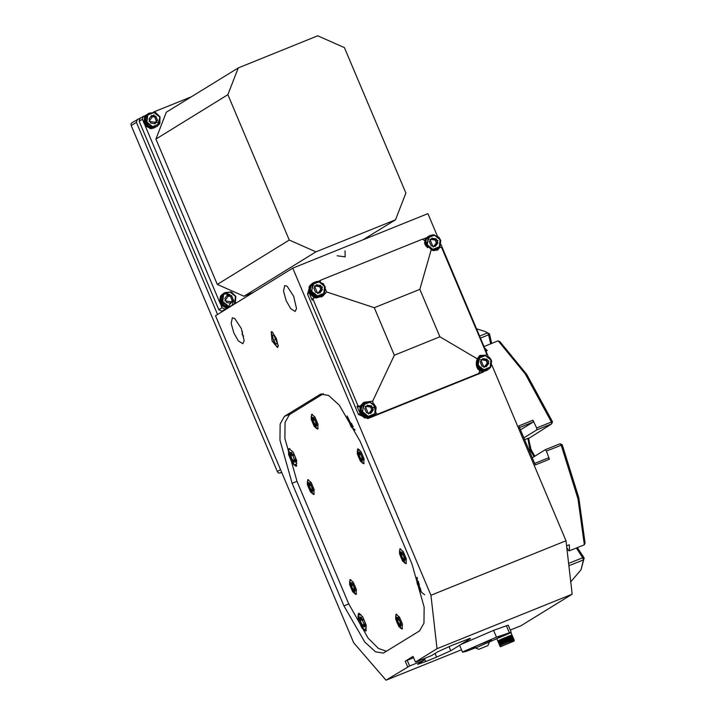 <?xml version="1.0" encoding="UTF-8"?>
<svg xmlns="http://www.w3.org/2000/svg" width="716" height="716" viewBox="0 0 716 716"><rect width="100%" height="100%" fill="white"/><g stroke="black" fill="none" stroke-linecap="round" stroke-linejoin="round"><path stroke-width="1.07" d="M272.062 341.013L271.167 331.741L272.581 332.161L278.3 345.703L277.522 347.493L272.062 341.013M470.224 638.278L451.859 645.402L437.691 651.82L431.766 655.471L416.497 661.736L415.432 662.067L413.034 656.384L405.238 661.19L407.225 660.286L409.624 665.97L423.979 660.268L423.416 658.935M470.376 638.627L460.943 644.445M460.173 644.919L450.74 650.737L448.986 646.584M435.024 653.466L436.572 657.145L450.74 650.737M436.572 657.145L425.68 661.548L424.409 658.541M423.979 660.268L417.58 664.332L425.68 661.548M461.525 649.725L386.014 680.2L409.624 665.97M415.432 662.067L437.055 648.732L572.138 594.217L521.096 625.686L510.266 630.053M405.238 661.19L407.646 666.865M413.597 657.718L407.225 660.286M422.386 659.355L422.914 660.608M233.89 333.056L231.161 323.498L232.369 317.841L234.741 318.522L241.283 328.492L244.129 340.753L242.805 343.716L238.339 340.897L233.89 333.056M242.402 331.427L242.366 334.9M286.239 300.783L283.509 291.224L284.717 285.568L287.089 286.248L293.632 296.218L296.478 308.48L295.162 311.433L290.687 308.623L286.239 300.783M426.485 242.822L427.622 241.659M477.339 363.218L478.476 362.054M386.014 680.2L353.731 642.834L215.561 315.72L292.772 268.115L430.951 595.229L437.055 648.732M572.138 594.217L566.034 540.714L491.704 364.739M488.142 356.317L440.841 244.344M437.288 235.922L427.864 213.601L292.772 268.115M566.034 540.714L430.951 595.229M348.781 603.973L343.922 605.942L364.811 642.118L375.497 651.811L383.382 653.09L419.612 630.859L423.944 623.153L424.149 607.087L411.977 563.984L360.166 441.316L339.277 405.131L328.59 395.447L320.705 394.158L319.81 394.606L321.654 393.863M343.922 605.942L292.101 483.273L296.97 481.304M290.615 413.92L284.476 416.399L280.135 424.096L279.929 440.161L292.101 483.273M284.476 416.399L319.81 394.606M274.121 334.873L272.465 335.536L273.557 340.234L276.063 344.056L277.361 343.859L277.477 343.188L276.385 338.489L273.879 334.667L272.465 335.536L273.968 334.73M271.722 331.723L271.257 332.367L274.675 344.369L277.933 347.117M272.465 335.536L273.557 340.234L276.063 344.056L277.468 343.322M276.6 339.008L273.557 340.234M584.337 544.804L578.018 498.909L561.174 445.092L560.091 443.768L545.27 449.746L546.362 451.08L562.239 444.77L578.814 497.745L585.044 542.943L584.337 544.804L569.515 550.783L569.318 544.787L566.625 545.869M491.686 343.483L489.44 333.79L484.866 331.436L487.56 332.877L479.604 336.09M552.492 421.688L526.707 374.396L500.072 341.774L498.184 340.861L525.249 373.976L551.427 422.028L536.615 428.007L536.866 429.851L551.678 423.872L551.427 422.028L552.492 421.688L551.678 423.872L527.996 438.953L529.956 449.809L534.064 456.656M534.78 456.217L531.021 449.478L528.48 438.192M568.898 565.765L583.451 559.885L581.061 569.793L584.167 558.033L577.338 547.633M519.565 427.533L533.232 422.01L520.63 429.779M534.718 463.422L548.393 457.909L549.441 459.233L535.282 464.952L518.796 425.913L532.955 420.202L533.232 422.01M485.94 351.1L487.274 350.563L484.634 348.003M583.451 559.885L582.77 557.719L584.167 558.033L583.451 559.885M581.061 569.793L570.724 581.813M569.515 550.783L568.719 550.693L566.848 547.847M576.398 548.009L582.77 557.719L568.629 563.429M560.091 443.768L562.239 444.77M480.454 338.104L488.607 334.82L489.44 333.79L487.56 332.877L488.607 334.82L490.72 343.877M484.034 346.58L498.184 340.861M476.543 328.859L484.866 331.436M546.362 451.08L549.441 459.233M532.955 420.202L536.615 428.007M524.219 437.646L536.866 429.851M545.27 449.746L532.516 457.614M399.483 553.737L399.877 548.85L403.162 551.463L406.285 558.847L405.999 563.68L402.473 560.923L399.483 553.737M360.381 461.167L357.257 453.783L357.651 448.905L361.07 451.715L364.059 458.902L363.656 463.789L360.381 461.167M317.734 429.126L314.199 426.369L311.209 419.182L311.612 414.296L314.897 416.918L318.011 424.293L317.734 429.126M314.19 489.646L313.796 494.532L310.502 491.919L307.388 484.535L307.674 479.702L311.2 482.459L314.19 489.646M353.292 582.215L356.407 589.599L356.013 594.477L352.603 591.676L349.605 584.489L350.017 579.593L353.292 582.215M395.939 614.256L399.465 617.013L402.455 624.2L402.052 629.087L398.776 626.473L395.653 619.089L395.939 614.256M424.66 594.79L420.731 591.658L417.16 583.495L417.052 577.302M288.87 448.663L293.095 451.966L296.675 460.558L296.191 466.411L292.262 463.279L288.53 454.445L288.87 448.663M355.02 430.128L351.162 426.969L347.045 415.924M358.439 613.352L362.663 616.655L366.243 625.247L365.76 631.1L361.831 627.968L358.098 619.134L358.439 613.352M386.452 651.3L378.361 648.401L368.096 638.09L348.683 603.74L297.059 481.528L284.887 438.416L285.093 422.351L289.434 414.645L323.364 393.728M310.431 483.398L309.294 482.897L309.142 485.573L310.869 489.672L312.758 491.095L313.089 490.021M309.482 487.891L313.098 490.603L309.786 482.763L309.482 487.891M311.308 484.696L309.142 485.573M312.919 488.849L310.869 489.672M352.648 583.352L351.511 582.842L351.359 585.527L353.086 589.626L354.975 591.04L355.315 589.975M351.708 587.845L355.324 590.512L352.004 582.717L351.708 587.845M353.534 584.65L351.359 585.527M355.136 588.794L353.086 589.626M398.696 617.953L397.559 617.452L397.407 620.128L399.134 624.227L401.023 625.65L401.354 624.576M397.756 622.446L401.363 625.158L398.051 617.317L397.756 622.446M399.582 619.25L397.407 620.128M401.184 623.403L399.134 624.227M402.517 552.609L401.39 552.099L401.228 554.784L402.965 558.874L404.853 560.297L405.238 558.793M401.578 557.102L405.193 559.814L401.882 551.973L401.578 557.102M403.403 553.907L401.228 554.784M405.005 558.05L402.965 558.874M360.3 452.655L359.163 452.145L359.011 454.83L360.739 458.929L362.627 460.343L363.012 458.84M359.36 457.148L362.967 459.86L359.656 452.02L359.36 457.148M357.964 450.471L359.602 449.809M361.186 453.953L359.011 454.83M362.788 458.097L360.739 458.929M314.252 418.055L313.116 417.544L312.964 420.229L314.691 424.328L316.579 425.743L316.92 424.678M313.313 422.547L316.928 425.206L313.608 417.419L313.313 422.547M315.138 419.352L312.964 420.229M316.74 423.496L314.691 424.328M292.164 453.076L290.803 452.467L290.615 455.689L292.692 460.603L294.956 462.303L295.422 460.504M291.036 458.464L295.368 461.713L291.403 452.324L291.036 458.464M293.229 454.633L290.615 455.689M295.153 459.609L292.692 460.603M361.732 617.765L360.372 617.165L360.184 620.378L362.26 625.292L364.525 627.001L364.99 625.193M360.613 623.153L364.936 626.41L360.971 617.013L360.613 623.153M359.047 615.098L360.891 614.355M362.797 619.322L360.184 620.378M364.721 624.298L362.26 625.292M419.155 583.88L419.299 584.346M418.35 581.258L419.504 586.843L420.614 589.035M349.936 422.154L353.239 426.664M351.896 424.167L351.422 423.299M351.592 424.293L352.057 424.454M281.764 472.462L278.47 473.052L277.352 471.584L131.189 125.577L130.956 123.832L132.057 122.597L140.193 118.167M217.583 314.476L136.425 122.346L137.302 119.366M243.574 336.207L241.999 333.996M191.226 96.875L153.528 112.09M146.145 115.07L140.032 118.265L139.146 121.246L142.421 119.232L143.298 116.252M142.421 119.232L143.683 122.23M144.972 125.282L219.49 301.696M220.779 304.739L222.058 307.773L218.792 309.795L221.924 311.183L225.2 309.169L222.058 307.773M225.2 309.169L227.849 308.104M230.901 303.101L229.281 304.819M253.043 292.611L243.977 296.272L217.306 284.44L155.891 139.056L166.255 112.269L238.24 67.895L227.876 94.673L289.291 240.057L315.962 251.898L395.492 219.803L405.856 193.016L344.441 47.632L317.761 35.8L238.24 67.895M224.797 310.028L221.924 311.183M218.792 309.795L139.146 121.246M363.236 239.681L395.492 219.803M243.977 296.272L315.962 251.898M217.306 284.44L289.291 240.057M155.891 139.056L227.876 94.673M337.138 255.773L345.202 256.82L345.058 250.895M231.635 295.681L227.366 295.01L224.824 298.429L226.551 302.528L230.82 303.208L233.362 299.78L231.635 295.681L230.463 296.406L226.73 295.815M224.824 300.818L232.995 302.107L229.684 294.267L224.824 300.818M229.917 306.815L228.529 307.665M228.986 306.842L227.599 307.701M228.959 306.958L227.965 307.701L228.798 306.958M228.046 306.752L226.659 307.603M228.037 306.913L227.035 307.656L227.831 306.887M227.133 306.538L225.746 307.397M227.133 306.752L226.104 307.495L226.882 306.69M226.238 306.215L224.851 307.075M226.238 306.475L225.2 307.218L225.979 306.376M225.388 305.777L224.001 306.636M225.388 306.09L224.332 306.824L225.119 305.947M224.591 305.24L223.204 306.099M224.582 305.607L223.508 306.323L224.314 305.41M223.866 304.613L222.479 305.464M223.839 305.016L222.757 305.732L223.589 304.783M223.213 303.888L221.826 304.748M223.168 304.345L222.076 305.043L222.936 304.067M222.658 303.101L221.271 303.96M222.578 303.593L221.477 304.282L222.372 303.271M222.085 302.77L221.146 303.351M222.363 302.591L220.976 303.45M221.691 301.884L220.743 302.465M221.969 301.713L220.582 302.564M221.405 300.962L220.456 301.543M221.683 300.792L220.295 301.642M221.235 300.013L220.286 300.595M221.504 299.843L220.116 300.702M221.181 299.046L220.242 299.628M221.45 298.885L220.063 299.744M221.253 298.089L220.313 298.67M221.504 297.937L220.116 298.796M221.45 297.149L220.501 297.731M221.683 297.006L220.295 297.865M221.763 296.236L220.823 296.818M221.969 296.111L220.582 296.97M222.202 295.368L221.262 295.95M222.363 295.269L220.976 296.12M222.783 294.536L221.844 295.117M222.864 294.482L221.477 295.341M224.896 292.629L223.508 293.479M230.239 303.145L232.19 300.505L230.463 296.406M232.19 300.505L233.362 299.78M222.801 294.518L221.862 295.099M222.273 295.252L221.334 295.833M221.844 296.066L220.895 296.648M221.513 296.925L220.573 297.507M221.298 297.829L220.349 298.411M221.19 298.76L220.251 299.342M221.208 299.7L220.26 300.281M221.334 300.63L220.385 301.212M221.575 301.552L220.626 302.134M221.924 302.438L220.976 303.02M229.925 306.869L228.807 307.495M155.828 116.225L151.559 115.553L149.018 118.972L150.745 123.071L155.023 123.752L157.556 120.324L155.828 116.225L154.656 116.95L150.924 116.359M149.018 121.353L157.189 122.651L153.877 114.811L149.018 121.353M155.247 127.153L153.636 128.066M155.381 127.117L154.012 127.833M154.11 127.359L152.723 128.209M153.179 127.385L151.792 128.236M153.152 127.502L152.159 128.245L152.991 127.502M152.239 127.296L150.852 128.146M152.239 127.457L151.228 128.2L152.025 127.43M151.327 127.081L149.939 127.94M151.327 127.296L150.297 128.039L151.076 127.233M150.432 126.759L149.044 127.618M150.432 127.018L149.393 127.761L150.172 126.92M149.581 126.32L148.194 127.18M149.581 126.634L148.525 127.367L149.313 126.49M148.785 125.783L147.398 126.642M148.776 126.15L147.711 126.866L148.507 125.953M148.06 125.148L146.673 126.007M148.033 125.56L146.95 126.267L147.782 125.327M147.406 124.432L146.019 125.291M147.362 124.888L146.27 125.586L147.129 124.611M146.852 123.644L145.464 124.495M146.78 124.136L145.67 124.826L146.565 123.814M146.279 123.313L145.339 123.895M146.565 123.134L145.178 123.993M145.885 122.427L144.936 123.009M146.162 122.257L144.775 123.107M145.599 121.505L144.65 122.087M145.876 121.335L144.489 122.185M145.429 120.556L144.489 121.138M145.697 120.386L144.31 121.246M145.375 119.59L144.435 120.172M145.643 119.429L144.256 120.288M145.446 118.632L144.507 119.214M145.697 118.48L144.31 119.339M145.643 117.692L144.695 118.274M145.876 117.549L144.489 118.409M145.957 116.78L145.017 117.361M146.162 116.654L144.775 117.514M146.404 115.911L145.455 116.493M146.565 115.813L145.169 116.663M146.986 115.079L146.037 115.661M147.057 115.025L145.67 115.885M149.098 113.173L147.711 114.023M154.432 123.68L156.383 121.049L154.656 116.95M156.383 121.049L157.556 120.324M146.995 115.052L146.055 115.634M146.467 115.795L145.527 116.377M146.037 116.61L145.088 117.191M145.706 117.469L144.766 118.051M145.491 118.373L144.551 118.954M145.384 119.304L144.444 119.885M145.402 120.243L144.453 120.825M145.527 121.174L144.578 121.756M145.769 122.096L144.82 122.678M146.118 122.982L145.169 123.564M320.258 281.764L320.634 280.251L422.503 239.135L424.445 240.451L431.238 249.732L419.818 289.345L439.866 336.815L477.348 358.877L479.854 355.413L485.466 355.27M438.487 248.291L436.742 250.439M438.908 247.897L439.884 247.297L437.646 249.991L431.238 249.732M323.104 283.536L326.55 291.976L322.594 296.335L313.769 297.954L312.632 298.653L312.194 300.147L309.831 294.562M439.866 336.815L394.337 355.19L374.289 307.719L326.55 291.976M374.289 307.719L419.818 289.345M319.05 281.451L320.473 280.332M323.014 294.894L321.278 297.024M312.194 300.147L313.769 297.954M313.169 299.539L358.036 405.748L357.051 406.357L358.797 406.965L359.996 406.223L358.036 405.748M394.337 355.19L372.66 401.13L363.961 402.276L359.996 406.223M439.884 247.297L441.718 247.664L486.585 353.874L485.976 355.369M372.66 401.13L375.802 412.658M362.958 402.974L365.858 402.294M374.781 414.349L376.267 414.877L377.251 414.269L375.927 412.577M377.251 414.269L478.458 373.573M477.348 358.877L479.496 370.781L479.12 373.161M439.991 246.501L440.179 246.93M478.888 356.183L481.34 355.691M483.228 371.711L478.136 373.77M359.906 413.535L358.412 414.457L367.827 418.627L368.552 418.189M358.412 414.457L307.558 294.061L309.043 293.139M359.405 411.906L357.051 406.357M376.267 414.877L371.694 416.721M310.207 285.12L307.558 294.061M423.21 239.063L426.485 237.739M318.387 281.361L319.569 280.887M483.309 372.034L367.827 418.627M366.467 412.738L370.736 413.418L373.278 409.991L371.541 405.891L367.272 405.22L364.73 408.639L366.467 412.738M373.421 407.52L365.25 406.232L368.561 414.072L373.421 407.52M361.168 408.308L360.22 408.89M361.419 408.147L360.032 409.006M361.356 407.359L360.416 407.941M361.589 407.216L360.202 408.075M361.678 406.455L360.73 407.037M361.875 406.321L360.488 407.18M362.117 405.578L361.168 406.16M362.278 405.48L360.891 406.339M362.699 404.746L361.75 405.328M362.779 404.701L361.392 405.551M363.424 403.699L364.829 402.831M361.097 409.266L360.148 409.847M361.356 409.105L359.969 409.955M361.141 410.223L360.202 410.805M361.419 410.053L360.032 410.912M361.312 411.172L360.372 411.754M361.589 411.002L360.202 411.861M361.598 412.094L360.658 412.676M361.875 411.924L360.488 412.783M361.992 412.98L361.052 413.562M362.278 412.81L360.891 413.66M362.565 413.311L361.177 414.17M362.493 413.803L361.392 414.492L362.287 413.49M363.128 414.108L361.741 414.958M363.075 414.555L361.983 415.253L362.842 414.278M363.773 414.824L362.385 415.674M363.746 415.226L362.663 415.942L363.495 414.994M364.498 415.459L363.11 416.309M364.489 415.817L363.424 416.533L364.229 415.629M365.294 415.996L363.907 416.846M365.294 416.309L364.238 417.034L365.026 416.157M366.145 416.426L364.757 417.285M366.153 416.694L365.106 417.428L365.894 416.587M367.04 416.757L365.652 417.607M367.04 416.963L366.019 417.705L366.798 416.9M367.961 416.963L366.574 417.822M367.952 417.124L366.941 417.867L367.738 417.097M368.892 417.052L367.505 417.911M368.874 417.168L367.881 417.911L368.704 417.168M369.823 417.025L368.436 417.884M369.778 417.097L368.803 417.84L369.689 417.106M370.736 416.873L369.349 417.732M371.094 416.784L369.725 417.5M370.145 413.356L372.105 410.715L370.369 406.616L366.637 406.026M372.105 410.715L373.278 409.991M370.369 406.616L371.541 405.891M361.831 412.649L360.891 413.23M361.482 411.763L360.542 412.344M361.24 410.85L360.3 411.431M361.115 409.91L360.175 410.492M361.106 408.97L360.157 409.552M362.717 404.728L361.768 405.31M362.18 405.471L361.24 406.053M361.75 406.276L360.81 406.858M361.428 407.135L360.479 407.717M361.204 408.039L360.264 408.621M315.604 292.343L319.882 293.023L322.415 289.595L320.687 285.496L316.418 284.825L313.877 288.244L315.604 292.343M322.558 287.125L314.396 285.836L317.707 293.676L322.558 287.125M310.305 287.913L309.366 288.494M310.556 287.751L309.169 288.611M310.502 286.964L309.554 287.546M310.735 286.821L309.348 287.68M310.816 286.06L309.876 286.642M311.021 285.926L309.634 286.785M311.263 285.183L310.314 285.765M311.424 285.084L310.028 285.944M311.916 284.306L310.529 285.156M312.57 283.303L313.966 282.435M310.234 288.87L309.294 289.452M310.502 288.709L309.115 289.559M310.288 289.828L309.348 290.41M310.556 289.658L309.169 290.517M310.458 290.777L309.509 291.358M310.735 290.606L309.348 291.466M310.744 291.698L309.795 292.28M311.021 291.528L309.634 292.388M311.138 292.584L310.198 293.166M311.424 292.414L310.037 293.265M311.711 292.916L310.323 293.775M311.63 293.408L310.529 294.097L311.424 293.095M312.265 293.712L310.878 294.562M312.221 294.16L311.129 294.858L311.988 293.882M312.919 294.428L311.532 295.278M312.892 294.831L311.809 295.547L312.641 294.598M313.644 295.064L312.257 295.914M313.635 295.422L312.57 296.138L313.366 295.234M314.44 295.601L313.053 296.451M314.44 295.914L313.384 296.639L314.172 295.762M315.291 296.03L313.903 296.889M315.291 296.299L314.252 297.033L315.031 296.191M316.186 296.361L314.798 297.212M316.186 296.567L315.156 297.31L315.935 296.505M317.099 296.567L315.711 297.426M317.099 296.728L316.087 297.471L316.884 296.701M318.038 296.657L316.651 297.516M318.011 296.773L317.018 297.516L317.85 296.773M318.969 296.63L317.582 297.489M318.924 296.701L317.949 297.444L318.835 296.71M319.882 296.478L318.495 297.337M320.24 296.388L318.871 297.104M319.291 292.96L321.242 290.32L319.515 286.221L315.783 285.63M321.242 290.32L322.415 289.595M319.515 286.221L320.687 285.496M310.977 292.253L310.028 292.835M310.628 291.367L309.679 291.949M310.386 290.454L309.437 291.036M310.261 289.515L309.312 290.096M310.243 288.575L309.303 289.157M311.326 285.075L310.386 285.657M310.896 285.881L309.947 286.463M310.565 286.74L309.625 287.322M310.35 287.644L309.41 288.226M431.086 245.749L435.355 246.42L437.897 243.001L436.16 238.902L431.891 238.222L429.349 241.65L431.086 245.749M438.031 240.522L429.869 239.234L433.18 247.074L438.031 240.522M425.787 241.31L424.839 241.892M426.038 241.149L424.651 242.008M425.975 240.37L425.036 240.952M426.208 240.227L424.821 241.077M426.288 239.457L425.349 240.039M426.494 239.332L425.107 240.182M426.736 238.58L425.787 239.162M426.897 238.482L425.51 239.341M427.318 237.748L426.369 238.33M427.398 237.703L426.011 238.553M429.43 235.841L428.043 236.701M425.716 242.268L424.767 242.849M425.975 242.106L424.588 242.957M425.76 243.225L425.993 242.679L424.695 243.485M426.038 243.055L424.812 243.816L425.734 242.912M425.93 244.174L426.127 243.628L425.009 244.317M426.208 244.004L425.161 244.648M426.217 245.096L426.369 244.568L425.429 245.149M426.494 244.926L425.617 245.472M426.611 245.982L426.727 245.463L425.948 245.946M426.897 245.812L426.181 246.25M427.184 246.313L426.557 246.707M427.747 247.11L427.255 247.405M427.533 247.655L427.989 247.405L427.55 247.673M432.58 249.965L432.187 250.206M432.339 250.269L432.947 250.018L432.464 250.323M433.511 250.054L432.858 250.457M432.974 250.493L433.878 250.063L433.117 250.537M434.442 250.027L433.475 250.627M433.529 250.636L434.809 249.982L433.699 250.672M435.355 249.884L434.003 250.716M435.713 249.786L434.344 250.502M434.764 246.358L436.724 243.717L434.988 239.618L431.256 239.028M436.724 243.717L437.897 243.001M434.988 239.618L436.16 238.902M426.45 245.651L425.957 245.955M426.101 244.765L425.438 245.176M425.859 243.852L425.027 244.362M425.725 241.972L424.776 242.554M427.336 237.73L426.387 238.312M426.799 238.473L425.859 239.055M426.369 239.278L425.429 239.86M426.038 240.146L425.098 240.728M425.823 241.041L424.883 241.623M481.94 366.145L486.209 366.816L488.751 363.397L487.014 359.298L482.745 358.618L480.212 362.045L481.94 366.145M488.894 360.918L480.722 359.629L484.034 367.469L488.894 360.918M476.641 361.705L476.945 361.177L476.498 361.455M476.892 361.544L476.435 361.831M476.838 360.766L477.169 360.255L476.722 360.533M477.062 360.622L476.623 360.891M477.151 359.853L477.5 359.378L477.008 359.683M477.357 359.727L476.892 360.014M477.59 358.976L477.939 358.555L477.321 358.94M477.751 358.877L477.196 359.226M478.172 358.143L477.5 358.403M478.897 357.096L480.302 356.228M476.57 362.663L476.838 362.117L476.355 362.421M476.829 362.502L476.319 362.815M476.623 363.621L476.856 363.075L476.283 363.424M476.892 363.451L476.292 363.826M476.793 364.569L476.981 364.023L476.319 364.435M477.062 364.399L476.355 364.838M477.071 365.491L477.223 364.963L476.444 365.446M477.357 365.321L476.525 365.84M477.474 366.377L477.581 365.858L476.668 366.422M477.751 366.207L476.784 366.807M478.046 366.708L476.981 367.362M477.966 367.201L477.133 367.72L477.76 366.887M478.601 367.505L477.393 368.248M477.447 368.346L478.852 367.8L477.581 368.579M479.246 368.221L477.885 369.062M479.219 368.633L477.966 369.179L478.968 368.391M479.98 368.856L478.592 369.707M479.962 369.214L478.897 369.939L479.702 369.026M480.776 369.393L479.389 370.244M480.767 369.707L479.72 370.432L480.508 369.554M481.626 369.823L480.239 370.682M481.626 370.091L480.588 370.825L481.367 369.984M482.512 370.154L481.125 371.004M482.512 370.369L481.492 371.103L482.271 370.306M483.434 370.36L482.047 371.219M483.425 370.521L482.414 371.264L483.21 370.494M484.365 370.449L482.978 371.309M484.347 370.566L483.354 371.309L484.177 370.566M485.296 370.423L483.909 371.282M485.26 370.494L484.276 371.237L485.171 370.503M486.218 370.279L484.83 371.13M486.576 370.181L485.197 370.897M485.618 366.753L487.578 364.113L485.842 360.014L482.119 359.423M487.578 364.113L488.751 363.397M485.842 360.014L487.014 359.298M477.303 366.046L476.668 366.44M476.954 365.16L476.453 365.473M476.713 364.247L476.319 364.489M477.662 358.868L477.232 359.128M488.912 641.464L491.319 640.041L477.509 645.411L472.578 647.953L475.272 647.228M510.777 632.398L496.474 637.15L463.395 651.515L462.581 652.213L466.098 651.354L475.513 647.81M489.162 642.055L496.832 638.699M511.135 632.112L508.253 625.292L506.4 625.793L509.282 632.613M462.581 652.213L459.699 645.393L460.513 644.695L493.601 630.34L506.4 625.793M487.945 645.519L489.261 642.279L486.021 643.308L475.612 648.016L478.861 649.358L487.945 645.528L478.861 649.358M505.245 644.534L511.922 641.966L505.245 644.534M506.543 643.952L507.68 643.478M499.965 645.787L497.924 640.972M499.947 645.922L497.978 641.08M500.162 645.653L498.121 640.838M499.678 644.507L498.211 641.026M500.466 645.474L498.434 640.659M499.875 644.167L498.3 640.731L499.902 644.149M500.869 645.259L498.837 640.435M500.233 643.97L498.667 640.534L500.314 643.926M501.379 645L499.338 640.185M500.699 643.729L499.133 640.292L500.815 643.675M501.97 644.713L499.929 639.898M501.245 643.46L499.687 640.014L501.406 643.38M502.641 644.391L500.6 639.576M501.871 643.156L500.332 639.71L502.077 643.066M503.375 644.051L501.343 639.236M502.578 642.834L501.039 639.379L502.82 642.717M504.171 643.693L502.14 638.878M503.339 642.485L501.818 639.021L503.617 642.359M505.013 643.326L502.981 638.502M504.153 642.127L502.641 638.654L504.458 641.992M505.89 642.941L503.849 638.126M504.995 641.751L503.5 638.278L505.326 641.608M506.776 642.565L504.744 637.75M505.863 641.384L504.386 637.902L506.212 641.232M506.749 641.008L505.371 637.732M507.313 642.342L505.281 637.526M507.635 640.641L506.257 637.365M508.199 641.975L506.167 637.15M508.503 640.283L507.125 637.007M509.067 641.617L507.035 636.801M509.345 639.952L507.957 636.676M509.908 641.285L507.868 636.47M510.132 639.648L508.745 636.372M510.696 640.972L508.664 636.157M510.866 639.37L509.479 636.094M511.421 640.695L509.389 635.88M511.528 639.128L510.141 635.853M512.083 640.453L510.052 635.638M512.056 635.074L514.088 639.916M513.864 639.504L512.021 635.137M514.016 639.871L511.985 635.056M513.462 639.012L511.868 635.235M513.837 639.898L511.806 635.083M513.676 639.934L511.645 635.119L513.676 639.934M513.551 639.97L511.51 635.155M512.101 638.923L510.723 635.647M512.665 640.247L510.633 635.432M512.593 638.762L511.215 635.486M513.157 640.086L511.126 635.271M512.656 638.744L511.269 635.468M512.208 638.887L510.83 635.611M511.672 639.075L510.293 635.799M511.054 639.298L509.667 636.023M510.365 639.558L508.978 636.282M509.604 639.844L508.226 636.569M508.799 640.167L507.42 636.891M507.957 640.507L506.579 637.231M507.089 640.865L505.711 637.589M499.911 645.823L499.705 645.17M528.614 438.094L525.052 439.526M314.342 493.915L312.704 493.87L311.147 492.366L308.757 488.07L307.379 482.987L307.737 480.248L308.605 479.711M312.713 485.904L312.265 493.458L307.388 481.904L312.713 485.904M356.559 593.868L354.921 593.824L353.364 592.32L350.983 588.024L349.596 582.94L349.963 580.193L350.831 579.665M354.93 585.858L354.492 593.403L349.614 581.857L354.93 585.858M402.607 628.469L400.969 628.424L399.412 626.921L397.031 622.625L395.644 617.541L396.011 614.802L396.87 614.265M400.978 620.459L400.53 628.013L395.653 616.458L400.978 620.459M406.428 563.116L404.8 563.071L403.233 561.568L400.853 557.281L399.465 552.188L399.832 549.449L400.7 548.921M404.8 555.106L404.361 562.66L399.483 551.114L404.8 555.106M364.175 463.243L362.573 463.127L361.016 461.623L358.635 457.327L357.248 452.244L357.615 449.496L358.483 448.968M362.582 455.161L362.144 462.706L357.266 451.161L362.582 455.161M318.164 428.562L316.526 428.517L314.968 427.013L312.588 422.726L311.2 417.634L311.567 414.895L312.436 414.367M316.535 420.56L316.096 428.105L311.218 416.56L316.535 420.56M296.8 465.794L294.079 464.979L291.305 461.068L289.273 456.119L288.476 451.912L288.691 449.872L289.908 448.637M294.894 456.092L296.657 463.682L294.365 465.096L288.548 451.322L294.894 456.092M366.368 630.483L363.647 629.668L360.873 625.766L358.841 620.817L358.045 616.601L358.26 614.57L359.477 613.326M364.462 620.781L366.225 628.371L363.934 629.785L358.116 616.011L364.462 620.781M421.348 591.917L417.016 579.7L417.383 578.268M354.581 429.251L353.265 428.786L347.52 416.676M280.484 472.981L281.674 472.247M280.556 469.607L277.352 471.584M131.189 125.577L136.425 122.346M233.667 300.81L231.76 305.741M221.083 296.057L221.423 295.645M224.206 293.802L229.63 294.258M222.757 293.954L220.43 296.29L219.624 302.259L221.584 305.732L227.948 308.086L225.996 308.041L219.991 303.262L220.805 295.744L224.994 292.567L231.447 292.056L235.85 296.388L235.287 303.557L235.868 296.379L231.161 291.931L224.994 292.567L223.043 294.365L222.229 301.884L228.234 306.663L230.185 306.708M231.474 305.911L228.404 306.126L222.774 301.642L223.526 294.58L229.925 291.994L235.564 296.478L234.239 304.202M145.276 116.601L145.617 116.189M155.041 127.627L150.19 128.585L144.184 123.805L144.999 116.287L149.188 113.11L155.641 112.6L160.044 116.932L157.287 126.249L152.427 127.206L146.422 122.427L147.236 114.909L149.188 113.11L155.354 112.475L160.062 116.914L159.838 123.501L157.287 126.249L151.622 128.674L145.778 126.276L143.818 122.803L144.623 116.833L146.95 114.497M159.757 117.021L158.997 124.092L152.597 126.669L146.968 122.185L147.72 115.124L154.119 112.537L159.757 117.021M362.851 404.603L364.113 404.012M359.906 413.481L362.663 404.164L364.9 402.786L369.76 401.828L375.757 406.607L374.951 414.125L373 415.915L366.547 416.435L362.144 412.103L364.9 402.786L368.328 401.739L374.164 404.137L376.133 407.61L375.327 413.58L370.763 417.303L364.31 417.813L359.906 413.481M362.681 411.852L363.442 404.791L369.832 402.213L375.47 406.697L374.71 413.759L368.319 416.336L362.681 411.852M314.413 297.731L309.043 293.086L311.809 283.769L314.047 282.39L318.897 281.433L324.903 286.212L324.097 293.73L322.146 295.52L315.693 296.039L311.281 291.707L314.047 282.39L317.465 281.343L323.31 283.742L325.279 287.214L324.473 293.184L319.909 296.907L316.374 297.945M311.827 291.457L312.579 284.395L318.978 281.818L324.616 286.302L323.856 293.363L317.457 295.941L311.827 291.457M427.47 237.605L428.732 237.014M424.427 240.585L427.282 237.166L429.519 235.788L434.379 234.83L440.376 239.609L439.57 247.127L437.619 248.926L431.166 249.436L426.763 245.105L429.519 235.788L432.947 234.741L438.783 237.139L440.752 240.621L439.946 246.581L435.382 250.305M427.3 244.863L428.061 237.793L434.451 235.215L440.089 239.699L439.329 246.76L432.938 249.338L427.3 244.863M478.324 358L479.595 357.409M478.136 357.561L480.373 356.183L485.233 355.226L491.239 360.005L490.424 367.523L488.473 369.322L482.02 369.832L477.617 365.5L480.373 356.183L483.801 355.136L489.646 357.535L491.606 361.016L490.8 366.977L488.473 369.322L486.236 370.7L479.845 371.237L486.236 370.7M478.154 365.258L478.915 358.188L485.305 355.61L490.943 360.094L490.183 367.156L483.792 369.733L478.154 365.258M493.601 630.34L496.474 637.15M498.479 637.688L507.25 633.418L509.183 633.168M511.036 632.658L510.401 632.362L501.648 635.745L496.815 638.663L511.036 632.658L514.204 640.981L500.457 646.727L514.312 640.426M421.375 592.043L417.741 584.507L416.936 580.291L417.276 577.955M354.778 429.654L352.979 428.669L350.196 424.767L347.457 416.578M440.206 246.913L439.302 247.468M479.29 373.072L478.306 373.68M370.763 417.303L364.596 417.938L359.888 413.499L360.023 407.073L362.663 404.164M314.378 297.731L309.026 293.104L309.169 286.677L311.809 283.769M319.909 296.907L314.763 297.82M424.427 240.549L427.282 237.166M489.261 642.279L488.643 640.82M475.612 648.043L474.994 646.584M496.815 638.663L500.099 646.432"/></g></svg>
